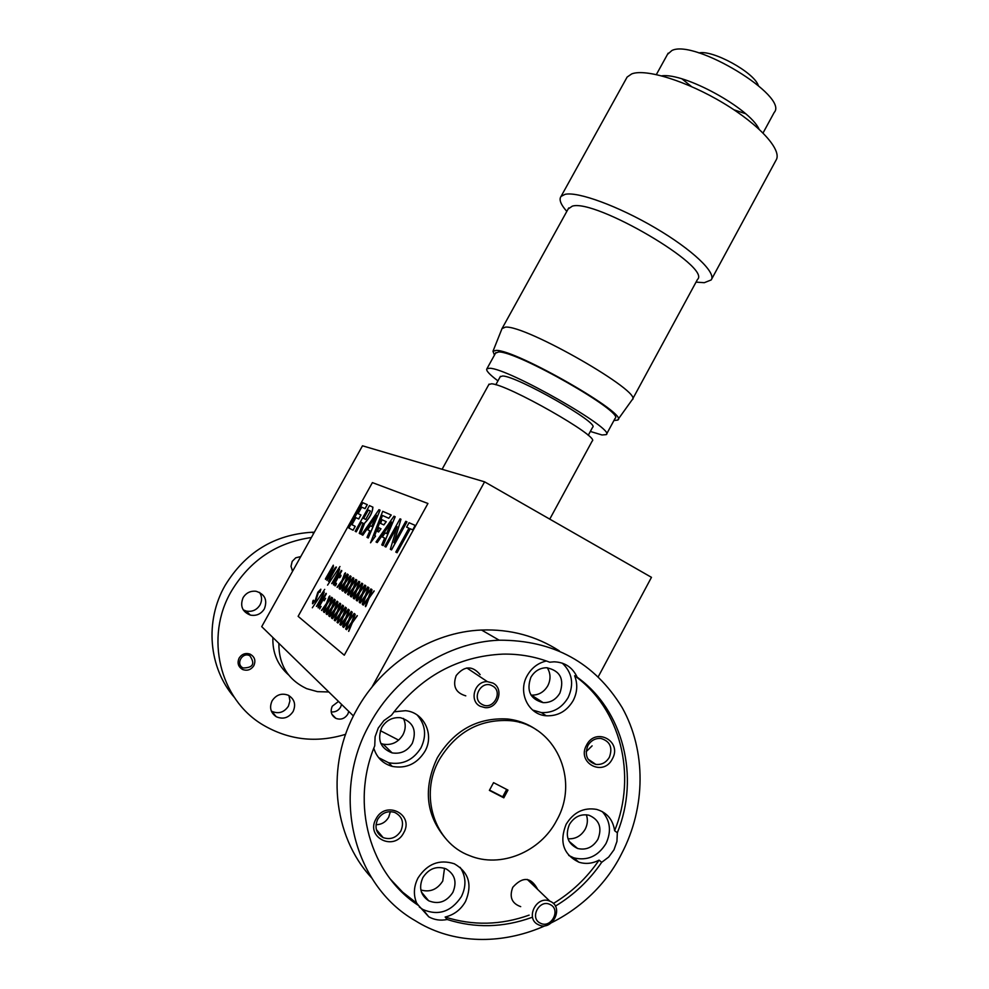 <?xml version="1.0" encoding="UTF-8"?>
<svg xmlns="http://www.w3.org/2000/svg" width="989" height="989" viewBox="0 0 989 989"><rect width="100%" height="100%" fill="white"/><g stroke="black" fill="none" stroke-linecap="round" stroke-linejoin="round"><path stroke-width="1.48" d="M621.587 853.767C645.953 807.37 646.299 750.799 622.205 707.679C594.636 662.531 553.63 640.031 499.173 640.192C447.893 642.232 396.193 675.042 369.935 723.713C330.45 792.721 352.443 884.982 415.244 920.685C483.745 963.781 584.079 929.005 621.587 853.767M371.629 877.849C332.391 835.779 325.591 764.991 356.213 710.621C381.643 663.594 431.773 631.934 481.544 630.03C510.225 628.992 536.162 635.952 559.366 650.91M373.793 748.228C376.772 757.648 382.928 763.706 392.274 766.401C406.158 768.898 417.049 763.891 424.911 751.356C434.641 734.716 423.972 712.191 405.502 710.695L393.943 711.833M568.737 855.436L573.756 857.834L578.8 862.161C563.384 854.533 559.144 841.923 566.104 824.344C573.558 812.241 583.695 807.247 596.54 809.385C606.9 812.426 612.933 819.547 614.639 830.723L617.334 832.775C640.044 776.835 623.28 710.151 577.168 677.205C572.544 667.352 564.855 662.222 554.087 661.814L549.699 662.21C534.864 656.535 519.274 653.828 502.931 654.112C457.734 656.202 420.585 676.575 391.459 715.232L383.917 720.598L378.268 728.015L375.103 736.718L374.744 745.83C350.217 804.292 369.948 874.276 418.619 905.553L428.769 916.815C434.418 919.955 440.55 920.846 447.189 919.498C475.029 928.35 503.141 927.694 531.526 917.532M378.639 757.661L388.603 762.729C402.387 765.214 413.179 760.244 420.993 747.82C426.803 735.618 425.542 724.677 417.197 715.01M412.302 743.332C407.456 751.071 400.73 754.248 392.126 752.889C380.468 748.327 377.007 739.871 381.742 727.521C386.18 720.326 392.423 717.05 400.471 717.717C413.155 721.698 417.098 730.228 412.302 743.332M380.802 743.431L383.139 744.161C391.582 745.508 398.184 742.393 402.943 734.815C405.774 729.276 405.935 723.812 403.45 718.422M377.687 819.362C374.312 827.397 376.129 833.48 383.151 837.621C390.457 840.02 396.366 837.807 400.879 830.958C404.316 822.527 402.263 816.345 394.685 812.414C387.614 810.498 381.952 812.81 377.687 819.362M376.005 824.715C381.519 824.628 385.747 822.131 388.689 817.223L390.358 811.648M376.018 818.904C365.139 837.411 394.29 851.838 403.722 832.763C414.552 814.417 385.611 799.792 376.018 818.904M587.825 745.694C584.363 755.151 587.021 761.394 595.786 764.398C601.609 765.004 606.146 762.606 609.397 757.215C612.859 747.486 610.04 741.231 600.929 738.449C595.304 738.066 590.94 740.489 587.825 745.694M586.143 751.702L592.114 745.842M586.551 745.125C576.278 762.939 603.426 777.28 612.352 758.897C622.576 741.231 595.625 726.705 586.551 745.125M480.135 674.634C472.346 665.424 464.36 665.733 456.201 675.536C452.418 686.106 455.62 692.869 465.794 695.848M537.262 888.641C530.685 876.909 522.526 876.464 512.772 887.306C509.137 896.974 511.783 903.427 520.696 906.641M546.385 660.986C538.016 662.964 531.612 667.859 527.174 675.672C517.544 692.226 528.324 714.75 546.225 715.776C557.883 716.246 566.882 711.178 573.2 700.558C577.391 692.3 577.86 684.029 574.621 675.759L577.168 677.205M532.675 710.077L541.391 712.587C552.962 713.069 561.9 708.05 568.168 697.517C574.226 684.116 572.26 672.656 562.284 663.137M559.91 693.054C555.991 699.631 550.416 702.833 543.171 702.647C530.277 699.26 526.173 690.817 530.858 677.341C534.53 671.123 539.759 667.921 546.571 667.723C560.145 670.591 564.595 679.035 559.91 693.054M530.994 695.082L531.39 695.119C538.498 695.316 543.975 692.189 547.819 685.736C550.91 679.443 550.725 673.447 547.276 667.748M555.361 906.147C573.892 894.946 589.345 880.334 601.708 862.309L608.717 857.018L613.971 849.823L616.938 841.466L617.334 832.775M601.708 862.309L599.074 860.133C592.362 863.632 585.599 864.312 578.8 862.161M573.756 857.834C587.256 861.122 598.011 856.35 606.01 843.518C611.598 831.428 610.349 820.783 602.264 811.586M597.9 839.315C592.881 847.375 586.118 850.441 577.625 848.488C567.723 843.753 564.966 835.779 569.367 824.566C574.139 816.84 580.63 813.712 588.826 815.196C599.322 819.634 602.35 827.682 597.9 839.315M567.983 838.759C575.375 839.228 581.124 836.051 585.204 829.202C587.627 824.406 588.01 819.584 586.353 814.775M447.189 919.498L445.137 917.038C454.087 914.862 460.899 909.645 465.572 901.375C472.532 884.673 468.774 872.15 454.31 863.78C439.437 859.021 427.347 863.731 418.038 877.935C413.699 886.465 413.241 894.872 416.678 903.13L418.619 905.553M419.348 907.024L422.872 909.497C438.374 916.086 451.207 911.796 461.369 896.652C466.487 886.156 466.079 876.39 460.145 867.353M452.838 892.437C446.484 901.943 438.424 904.712 428.645 900.756C420.523 895.169 418.594 887.467 422.847 877.626C428.818 868.565 436.545 865.635 446.014 868.849C454.915 874.202 457.19 882.064 452.838 892.437M420.869 889.989C429.968 892.548 437.262 889.568 442.763 881.026L444.518 868.255M537.287 730.414C528.472 724.047 518.57 720.252 507.542 719.003C477.502 717.334 454.099 730.253 437.323 757.772C422.699 788.851 425.95 816.296 447.065 840.106M556.745 820.252C580.259 779.196 554.817 724.059 509.854 720.635C479.69 718.966 456.189 731.947 439.351 759.577C419.052 795.082 434.307 842.752 469.552 855.621C500.533 868.589 540.501 852.011 556.745 820.252M234.344 697.381C208.592 667.798 204.599 621.104 225.059 585.513C245.309 552.369 274.262 534.616 311.906 532.255L314.341 532.218M311.374 537.534C276.561 542.491 249.846 560.466 231.253 591.422C204.5 637.126 219.62 699.334 262.926 724.9C288.813 740.093 316.381 743.234 345.631 734.308M341.576 704.415L340.599 707.123C338.386 710.683 335.246 712.278 331.204 711.907M348.796 711.437L347.794 714.194C344.741 718.731 340.772 720.116 335.864 718.348C331.241 715.492 330.054 711.437 332.292 706.183L338.522 701.436M293.177 570.183L291.99 570.072M292.645 571.148L291.001 566.4L292.188 561.418L295.748 557.808L300.755 556.572M253.839 665.671C251.008 669.85 247.275 671.123 242.651 669.516C238.188 666.833 237.014 663.026 239.128 658.068C241.811 654.063 245.396 652.728 249.883 654.05C254.68 656.622 256.003 660.491 253.839 665.671M243.195 609.842L246.212 611.054C252.108 612.104 256.72 610.065 260.02 604.934C262.233 600.583 262.073 596.392 259.551 592.386M264.36 608.89C261.009 614.082 256.349 616.159 250.365 615.096C242.268 611.808 239.845 605.997 243.096 597.665C246.15 592.831 250.477 590.705 256.064 591.274C264.891 594.154 267.66 600.026 264.36 608.89M271.332 711.042L271.752 711.301C278.502 714.182 284.053 712.488 288.405 706.195L289.938 700.892L288.973 695.601M293.115 711.524C288.701 717.903 283.077 719.633 276.24 716.716C270.553 712.723 269.181 707.419 272.123 700.781C276.252 694.698 281.642 692.844 288.269 695.23C294.512 699.075 296.131 704.502 293.115 711.524M518.891 721.29L519.781 722.514M527.421 724.566L528.46 725.605M506.652 789.432L502.672 796.85L489.543 790.087M489.382 790.384L503.809 797.826L507.963 790.1L493.548 782.645L489.382 790.384M502.672 796.85L503.809 797.826M398.654 740.131L380.369 730.673M371.963 687.12L484.585 481.828L362.493 445.804L261.714 626.643L353.419 715.949M484.585 481.828L651.467 577.329L598.271 676.723M328.793 691.966L317.481 691.657L306.664 688.653C287.96 679.74 278.688 664.645 278.873 643.357M272.89 637.534C272.358 652.666 277.588 665.127 288.565 674.906M390.42 879.184L402.684 892.189L416.678 903.13M445.137 917.038C472.866 925.852 500.879 925.222 529.152 915.122M553.383 903.489C571.642 892.375 586.873 877.923 599.074 860.133M614.639 830.723C637.275 775.005 620.56 708.594 574.621 675.759M530.339 881.978L529.424 881.483M758.303 85.45C753.952 72.246 712.389 49.499 698.926 52.949M763.051 132.971L774.164 112.511C789.346 96.539 694.55 38.781 671.89 50.513L667.464 54.42M759.033 129.114C749.662 108.283 684.339 72.518 661.74 75.844M711.573 279.269L775.982 160.292C782.695 150.551 759.948 125.022 723.429 103.14C687.009 81.172 645.768 68.365 631.711 73.903L627.125 77.068L626.136 78.848M696.033 282.125L704.279 282.693L711.215 279.936C716.555 272.741 692.251 249.574 655.237 227.878C618.31 206.145 577.799 191.334 565.065 194.339L561.047 196.415C558.773 199.457 560.689 204.451 566.808 211.399M632.466 399.358L697.455 279.504C712.068 267.339 595.39 198.665 572.31 206.145L568.119 209.025M632.255 399.754C644.062 392.88 525.765 324.936 505.453 327.124L502.004 328.62M613.934 420.523L617.569 420.102C631.118 415.763 515.628 349.34 496.058 350.403L492.979 351.268L494.451 355.125M606.455 434.307L615.084 418.396C625.407 412.957 517.049 350.984 498.666 351.96L495.551 353.122M590.346 431.451L602.017 434.987L606.282 434.616C616.246 429.844 507.691 367.957 489.654 368.267L486.934 368.724C485.624 370.319 489.295 374.374 497.937 380.864M588.22 435.358L592.634 427.248C600.249 423.527 517.049 376.043 502.659 375.993L500.211 376.735M549.76 519.126L592.201 441.02C600.558 437.262 507.147 384.103 491.459 383.794L488.838 384.536M682.039 78.922L691.447 86.525M734.036 109.841L745.508 113.673M348.857 528.052L353.098 530.228L355.249 526.358L351.886 524.677L355.817 517.606L358.723 519.002L360.948 514.985L358.03 513.612L361.64 507.122L365.077 508.655L367.29 504.662L362.839 502.721L348.857 528.052M358.092 513.65L361.702 507.147M351.96 524.714L355.879 517.643M372.396 482.607L298.122 616.332L344.283 655.2L427.94 503.475L372.396 482.607M336.075 566.944L328.83 581.173L335.234 568.49L326.926 580.358L332.712 566.895L325.443 578.862L333.293 565.189L328.509 577.551L335.073 567.909L336.433 567.154L328.472 581.396M334.851 569.169L326.988 580.382M332.378 567.661L325.542 579.406M333.293 565.189L333.38 566.784L328.707 577.267M339.969 566.536L327.569 585.129M341.687 570.48L334.406 584.301L333.466 584.783L333.923 583.102L338.708 571.457L331.723 583.621M338.423 572.112L332.156 583.423M332.094 583.386L339.598 569.157L335.234 581.483M340.982 575.227L339.487 577.7L340.982 575.227L340.624 576.748M336.483 583.337L334.987 585.822L336.483 583.337L336.124 584.858M347.287 574.016L342.701 580.778L339.289 588.764M341.477 582.175L337.274 587.404M345.396 572.804L343.134 579.171L347.411 574.115L342.639 580.753L339.82 588.084L339.116 588.183L341.588 581.903L337.076 587.243L342.021 580.407L344.716 573.41L345.482 573.323L343.307 578.948M350.18 575.821L345.408 582.558L342.565 589.951L341.873 590.062L344.345 583.733L340.364 589.036L340.154 588.319L344.79 582.224L347.485 575.165L348.19 575.054L345.903 580.976L350.291 575.919L345.482 582.595L342.046 590.643M344.234 583.992L340.006 589.259M348.177 574.56L346.076 580.753M353.024 577.613L348.215 584.4L345.371 591.855L344.654 591.954L347.139 585.575L343.134 590.915L342.911 590.186L347.584 584.054L350.304 576.946L351.008 576.834L348.709 582.805L353.135 577.724L348.289 584.437L344.827 592.547M347.04 585.847L342.763 591.138M350.996 576.34L348.882 582.57M355.83 579.393L351.132 586.304L347.671 594.476M349.871 587.713L345.569 593.054M353.79 578.108L351.725 584.425M358.846 581.285L353.951 588.158L351.083 595.724L350.353 595.823L352.863 589.345L348.783 594.76L348.561 594.018L353.308 587.8L356.052 580.58L356.769 580.469L354.445 586.539L358.958 581.396L354.025 588.195L350.539 596.429M352.752 589.617L348.412 594.982M356.745 579.962L354.618 586.304M361.813 583.151L356.893 590.074L354 597.715L353.271 597.813L355.78 591.274L351.676 596.726L351.441 595.971L356.225 589.716L358.982 582.447L359.712 582.323L357.388 588.443L361.925 583.263L356.955 590.124L353.456 598.419M355.681 591.546L351.293 596.948M359.687 581.816L357.561 588.22M364.83 585.055L359.86 592.028L356.967 599.717L356.213 599.816L358.747 593.227L354.606 598.716L354.371 597.962L359.192 591.657L361.962 584.326L362.703 584.215L360.367 590.384L364.953 585.167L359.934 592.065L356.411 600.434M358.648 593.499L354.223 598.938M362.679 583.695L360.528 590.149M367.797 586.934L362.951 594.043L359.415 602.486M361.653 595.489L357.19 600.966M365.707 585.612L363.383 592.337L367.933 587.058L362.876 594.006L359.971 601.757L359.217 601.856L361.751 595.217L356.955 600.793L362.209 593.635L364.978 586.242L365.806 586.168L363.556 592.114M370.9 588.9L366.017 596.058L362.456 604.551M364.706 597.504L360.206 603.018M368.773 587.54L366.449 594.34L371.048 589.024L365.942 596.008L363.025 603.834L362.258 603.92L364.805 597.232L359.971 602.845L365.262 595.638L368.044 588.183L368.699 587.503L368.885 588.109L366.622 594.105M374.052 590.878L369.132 598.085L365.547 606.665M367.809 599.544L363.26 605.107M371.889 589.506L369.552 596.355L374.201 591.014L369.058 598.048L366.115 605.936L365.349 606.022L367.908 599.272L363.025 604.922L368.365 597.665L371.159 590.149L371.827 589.469L372 590.074L369.725 596.132M319.88 590.878L318.371 592.411L315.874 600.298L312.512 603.71L312.821 601.04L313.389 600.212L313.451 602.041L315.318 600.162L317.828 592.263L320.807 589.197L319.929 592.374L319.88 590.878L318.433 592.448L315.936 600.335L312.623 603.772M313.389 600.212L313.525 602.091M320.869 589.234L319.929 592.374M324.701 589.357L312.339 607.765M326.209 593.375L318.965 607.209L318.062 607.679L318.52 605.96L323.354 594.265L316.418 606.405M323.069 594.933L316.814 606.208M316.752 606.183L324.244 591.966L319.818 604.366M325.628 598.32L324.145 600.805M321.128 606.418L319.657 608.915M331.587 597.232L327.062 603.97L323.65 611.993M325.851 605.342L321.722 610.51M329.794 595.934L327.495 602.35L331.711 597.344L327 603.933L324.145 611.301L323.465 611.375L325.95 605.07L321.512 610.337L326.407 603.562L329.127 596.528L329.869 596.466L327.668 602.116M334.27 599.161L329.708 605.936L326.283 614.021M328.484 607.32L324.318 612.512M332.452 597.838L330.153 604.304L334.406 599.272L329.646 605.898L326.778 613.328L326.098 613.403L328.595 607.048L324.108 612.352L329.053 605.528L331.785 598.444L332.539 598.382L330.314 604.069M337.101 601.176L332.329 607.901L329.448 615.381L328.756 615.455L331.266 609.051L327.297 614.342L327.099 613.588L331.723 607.518L334.48 600.385L335.16 600.286L332.836 606.294L337.2 601.263L332.403 607.938L328.941 616.085M331.167 609.323L326.963 614.552M335.036 599.717L333.009 606.059M339.857 603.154L335.061 609.929L332.156 617.47L331.463 617.544L333.985 611.091L329.98 616.407L329.782 615.64L334.443 609.533L337.2 602.35L337.904 602.252L335.555 608.297L339.956 603.253L335.123 609.966L331.649 618.174M333.886 611.363L329.646 616.629M337.768 601.671L335.728 608.074M342.553 605.107L337.892 612.018L334.406 620.301M336.631 613.415L332.366 618.731M340.55 603.661L338.498 610.114M345.396 607.135L340.698 614.107L337.187 622.452M339.425 615.517L335.123 620.857M343.356 605.676L341.304 612.191M348.276 609.212L343.542 616.221L340.018 624.64M342.268 617.631L337.917 623.021M346.212 607.728L344.147 614.293M351.318 611.375L346.348 618.335L343.406 626.124L342.676 626.185L345.248 619.522L341.106 624.986L340.884 624.183L345.705 617.915L348.511 610.497L349.241 610.411L346.867 616.654L351.416 611.474L346.422 618.372L342.886 626.853M345.136 619.794L340.748 625.209M349.105 609.805L347.04 616.431M354.173 613.44L349.352 620.548L345.791 629.103M348.066 621.982L343.628 627.434M352.035 611.907L349.97 618.595M357.19 615.603L352.331 622.761L348.746 631.378M351.021 624.195L346.558 629.684M355.026 614.045L352.937 620.795M355.199 531.291L356.25 531.847L361.467 522.439L363.037 523.206L359.242 533.368L360.478 533.998L364.508 523.206C369.688 517.84 372.47 512.5 372.853 507.172L369.453 505.589L355.199 531.291L356.188 531.81L361.405 522.402L363.05 523.193M359.242 533.368L360.54 534.035L364.57 523.243C369.762 517.877 372.544 512.537 372.915 507.209L372.655 506.974M361.677 534.616L362.74 535.16L376.5 515.281L371.716 526.445L370.381 525.802L367.648 529.733L369.824 530.809L367.018 537.348L368.205 537.954L380.073 510.188L378.935 509.694L361.677 534.616L362.815 535.197L376.352 515.64M367.018 537.348L368.279 537.991L380.073 510.188M376.03 541.96L377.18 542.553L391.471 522.007L386.563 533.578L385.141 532.886L382.31 536.953L384.634 538.103L381.754 544.902L383.027 545.545L395.192 516.74L393.968 516.209L376.03 541.96L377.242 542.59L391.323 522.365M381.754 544.902L383.102 545.582L395.192 516.74M382.31 536.953L384.634 538.115M388.788 518.298L391.224 515.022L382.694 511.325L370.554 542.788L375.56 536.075L374.608 535.593L382.409 515.454L388.788 518.298L391.149 514.985M374.683 535.63L382.471 515.492M380.629 523.428L383.856 524.924L386.254 521.685L381.977 519.732L380.629 523.428M378.589 531.995L381 528.756L378.874 527.743L377.452 531.439L378.589 531.995L380.926 528.719M384.77 546.435L385.858 546.991L397.121 526.605L390.334 549.291L391.471 549.872L406.949 521.833L405.774 521.327L393.968 542.714L400.965 519.237L400.026 518.829L384.77 546.435L385.933 547.028L397.009 526.976M394.154 542.38L400.965 519.237M390.334 549.291L391.545 549.909L406.949 521.833M412.759 529.881L415.145 525.382L409.05 522.736L406.615 527.137L408.964 528.188L395.785 552.072L397.059 552.727L410.274 528.769L412.759 529.881L415.145 525.382M344.283 655.2L427.94 503.475M339.598 569.157L334.888 582.101L341.217 570.665L341.774 571.012M341.7 570.974L334.406 584.301M334.331 584.264L333.676 584.956M340.562 576.711L339.561 577.786M336.062 584.82L335.061 585.908M351.07 586.267L347.572 594.426L349.982 587.454L345.359 592.881L350.427 585.908L353.16 578.75L353.877 578.639L351.565 584.66L355.953 579.505L351.132 586.304M324.244 591.966L319.472 604.984L325.801 593.573L326.321 593.944M326.259 593.907L318.965 607.209M318.903 607.172L318.248 607.852M337.818 611.981L334.282 620.227L336.742 613.155L332.7 618.508L332.502 617.729L337.2 611.585L339.969 604.341L340.673 604.242L338.325 610.349L342.689 605.231L337.892 612.018M340.624 614.07L337.064 622.378L339.536 615.245L334.888 620.672L339.993 613.674L342.775 606.356L343.492 606.269L341.131 612.414L345.532 607.271L340.698 614.107M343.467 616.184L339.882 624.553L342.367 617.371L337.682 622.835L342.824 615.776L345.631 608.408L346.348 608.322L343.974 614.515L348.425 609.335L343.542 616.221M349.278 620.511L345.668 629.016L348.165 621.71L343.393 627.236L348.623 620.091L351.454 612.599L352.183 612.525L349.797 618.817L354.322 613.576L349.352 620.548M352.257 622.724L348.623 631.303L351.132 623.923L346.311 629.499L351.589 622.304L354.421 614.75L355.175 614.663L352.764 621.018L357.338 615.739L352.331 622.761M348.796 528.015L353.098 530.228M353.036 530.191L355.187 526.321M355.817 517.606L358.723 519.002M358.661 518.965L360.886 514.948M361.64 507.122L365.077 508.655M365.015 508.618L367.228 504.625M363.618 518.421L365.745 519.423L370.405 511.016L368.254 510.064L363.618 518.421M370.418 511.029L368.316 510.101L363.68 518.446M367.648 529.733L369.824 530.809M370.492 542.751L375.486 536.038M382.409 515.454L388.714 518.248M380.555 523.391L383.856 524.924M383.781 524.887L386.192 521.648M377.452 531.439L378.515 531.958M406.615 527.137L408.964 528.188M395.785 552.072L397.059 552.727M396.985 552.69L410.274 528.769M410.2 528.732L412.685 529.844M249.883 655.794C242.367 651.516 235.246 664.287 243.109 667.958C253.036 667.859 255.298 663.817 249.883 655.794M492.299 685.847C481.322 679.369 470.715 698.939 482.224 704.477C493.227 710.881 503.747 691.398 492.299 685.847M480.246 706.294C468.774 700.954 474.596 680.852 487.392 681.656L492.831 683.04C504.563 688.579 498.048 709.113 485.018 707.63L480.246 706.294M550.193 904.589C539.512 898.667 529.14 918.163 540.353 923.157C551.046 929.017 561.332 909.596 550.193 904.589M538.337 924.678C524.825 918.732 536.421 895.02 549.822 901.152L550.638 901.511C564.336 907.655 552.072 931.613 538.671 924.839L538.337 924.678M499.173 640.192L481.544 630.03M388.603 762.729L392.274 766.401M383.139 744.161L392.126 752.889M376.352 829.536L383.151 837.621M587.936 759.033L595.786 764.398M541.391 712.587L546.225 715.776M531.39 695.119L543.171 702.647M569.095 841.355L577.625 848.488M422.872 909.497L428.769 916.815M421.401 892.016L428.645 900.756M507.542 719.003L509.854 720.635M311.906 532.255L313.723 533.306M335.864 718.348L331.871 714.268M250.365 615.096L246.212 611.054M276.24 716.716L271.752 711.301M618.014 419.484L631.959 400.038M489.073 384.103L442.083 469.293M500.434 376.339L495.798 384.758M495.885 352.529L486.934 368.724M492.979 351.268L502.152 328.249M568.724 207.937L502.4 327.928M627.125 77.068L561.047 196.415M668.168 53.159L656.362 74.546M487.392 681.656L466.833 667.958M549.822 901.152L527.285 879.419"/></g></svg>
